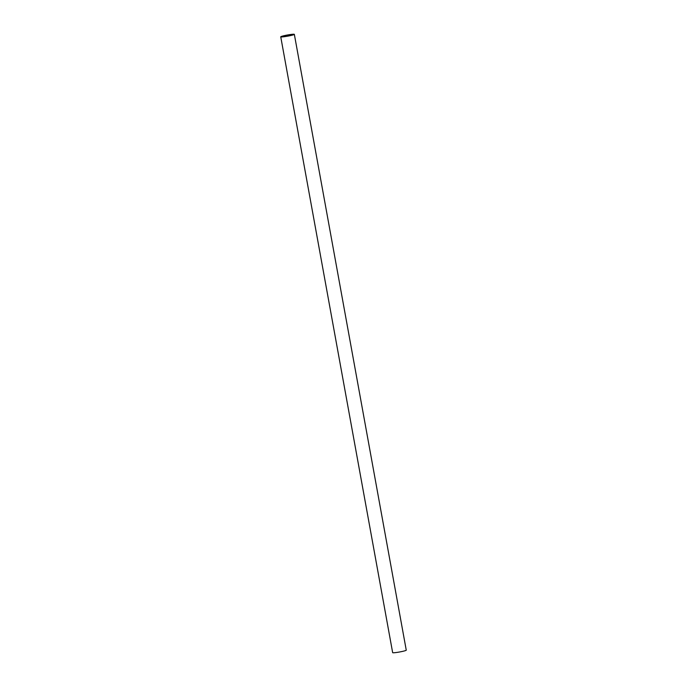 <?xml version="1.0" encoding="UTF-8"?>
<svg xmlns="http://www.w3.org/2000/svg" width="687" height="687" viewBox="0 0 687 687"><rect width="100%" height="100%" fill="white"/><g stroke="black" fill="none" stroke-linecap="round" stroke-linejoin="round"><path stroke-width="1.03" d="M288.506 34.857A6.569 0.558 169.7 0 1 294.01 34.41A6.569 0.558 169.7 0 1 287.638 36.136A6.569 0.558 169.7 0 1 281.077 36.763A6.569 0.558 169.7 0 1 288.506 34.857M294.345 34.35L406.257 650.177A6.913 0.584 169.7 0 1 399.559 651.989A6.913 0.584 169.7 0 1 392.655 652.65L280.743 36.823A6.913 0.584 169.7 0 1 288.557 34.814A6.913 0.584 169.7 0 1 294.345 34.35A6.913 0.584 169.7 0 1 287.647 36.162A6.913 0.584 169.7 0 1 280.743 36.823"/></g></svg>
